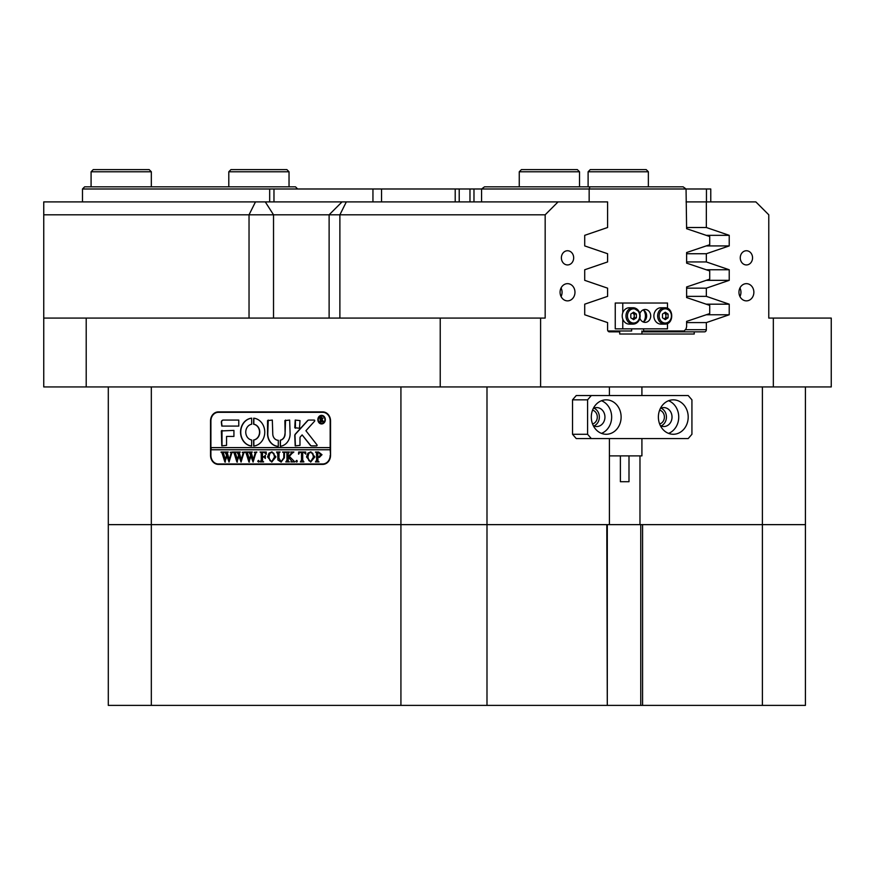<?xml version="1.0" encoding="UTF-8"?>
<svg xmlns="http://www.w3.org/2000/svg" width="875" height="875" viewBox="0 0 875 875"><rect width="100%" height="100%" fill="white"/><g stroke="black" fill="none" stroke-linecap="round" stroke-linejoin="round"><path stroke-width="1.31" d="M643.683 321.628A9.034 7.831 90 0 0 645.433 315.93A9.034 7.831 90 0 0 643.683 310.242M642.775 321.781L643.398 321.781M706.453 201.895L706.453 188.989L481.567 188.989L484.509 186.834L683.112 186.834L686.055 188.989L686.612 228.703L709.712 236.523L709.712 244.727L686.612 252.547L686.612 263.123L709.712 270.944L709.712 279.158L686.612 286.978L686.612 297.555L709.712 305.375L709.712 313.589L686.612 321.398L686.612 326.692L686.055 328.847L684.184 330.991L643.562 330.991L643.562 328.847M631.641 328.847L631.641 330.991L607.961 330.991M589.159 201.895L589.159 188.989L589.947 186.834M469.973 201.895L469.973 188.989L481.567 188.989L481.567 201.895M269.675 201.895L269.675 188.989L82.48 188.989L84.634 186.834L295.498 186.834L297.642 188.989M82.48 188.989L82.48 201.895M658.383 417.058A17.216 14.908 90 0 0 673.291 434.273A17.216 14.908 90 0 0 688.198 417.058A17.216 14.908 90 0 0 673.291 399.842A17.216 14.908 90 0 0 658.383 417.058M668.566 433.377A17.216 14.908 90 0 0 678.737 417.058A17.216 14.908 90 0 0 668.566 400.739M660.373 425.644A9.472 8.203 90 0 0 663.83 426.53A9.472 8.203 90 0 0 672.022 417.058A9.472 8.203 90 0 0 663.83 407.597A9.472 8.203 90 0 0 660.373 408.472M661.03 425.961A9.472 8.203 90 0 0 666.433 417.058A9.472 8.203 90 0 0 661.03 408.166M591.303 417.058A17.216 14.908 90 0 0 606.211 434.273A17.216 14.908 90 0 0 621.119 417.058A17.216 14.908 90 0 0 606.211 399.842A17.216 14.908 90 0 0 591.303 417.058M601.475 433.377A17.216 14.908 90 0 0 611.658 417.058A17.216 14.908 90 0 0 601.475 400.739M593.294 425.644A9.472 8.203 90 0 0 596.75 426.53A9.472 8.203 90 0 0 604.942 417.058A9.472 8.203 90 0 0 596.75 407.597A9.472 8.203 90 0 0 593.294 408.472M593.95 425.961A9.472 8.203 90 0 0 599.353 417.058A9.472 8.203 90 0 0 593.95 408.166M691.928 434.273L691.928 399.842L688.198 395.544L591.303 395.544L587.584 399.842L587.584 434.273L591.303 438.572L688.198 438.572L691.928 434.273M587.584 399.842L572.523 399.842L576.242 395.544L591.303 395.544M572.523 399.842L572.523 434.273L587.584 434.273M591.303 438.572L576.242 438.572L572.523 434.273M628.994 455.886L628.994 481.709L620.386 481.709L620.386 455.886M609.416 455.886L641.911 455.886L641.911 438.572M706.453 188.989L710.763 188.989L710.763 201.895M269.675 188.989L381.555 188.989L381.555 201.895M455.208 201.895L455.208 188.989L381.555 188.989M455.208 188.989L459.211 188.989L459.211 201.895M469.973 188.989L459.211 188.989M738.959 292.261A8.608 7.448 90 0 0 746.408 300.869A8.608 7.448 90 0 0 753.867 292.261A8.608 7.448 90 0 0 746.408 283.653A8.608 7.448 90 0 0 738.959 292.261M739.955 296.57A8.608 7.448 90 0 0 740.95 292.261A8.608 7.448 90 0 0 739.955 287.962M560.077 292.261A8.608 7.448 90 0 0 567.525 300.869A8.608 7.448 90 0 0 574.973 292.261A8.608 7.448 90 0 0 567.525 283.653A8.608 7.448 90 0 0 560.077 292.261M561.072 296.57A8.608 7.448 90 0 0 562.067 292.261A8.608 7.448 90 0 0 561.072 287.962M561.378 257.841A7.098 6.147 90 0 0 567.525 264.939A7.098 6.147 90 0 0 573.672 257.841A7.098 6.147 90 0 0 567.525 250.742A7.098 6.147 90 0 0 561.378 257.841M740.261 257.841A7.098 6.147 90 0 0 746.408 264.939A7.098 6.147 90 0 0 752.555 257.841A7.098 6.147 90 0 0 746.408 250.742A7.098 6.147 90 0 0 740.261 257.841M609.416 438.572L609.416 524.639L108.303 524.639L108.303 386.936M558.075 201.895L545.169 214.802L43.75 214.802L43.75 201.895L607.589 201.895L607.589 227.511L584.708 235.331L584.708 245.919L607.589 253.717L607.589 261.942L584.708 269.762L584.708 280.339L607.589 288.159L607.589 296.362L584.708 304.183L584.708 314.77L607.589 322.591L607.589 329.7A2.155 1.859 -90 0 0 609.448 331.855L619.697 331.855L619.697 334.009L694.236 334.009L694.236 331.855L641.911 331.855M592.561 423.97A7.098 6.147 90 0 0 597.297 417.058A7.098 6.147 90 0 0 592.561 410.145M659.641 423.97A7.098 6.147 90 0 0 664.388 417.058A7.098 6.147 90 0 0 659.641 410.145M609.416 386.936L609.416 395.544M805.427 386.936L805.427 524.639L609.416 524.639M639.975 524.639L639.975 455.886M330.542 420.93L330.542 455.361A9.034 7.831 90 0 1 322.711 464.395L218.367 464.395A9.034 7.831 90 0 1 210.536 455.361L210.536 420.93A9.034 7.831 90 0 1 218.367 411.895L322.711 411.895A9.034 7.831 90 0 1 330.542 420.93L330.17 420.93A8.608 7.448 -90 0 0 322.711 412.322L218.367 412.322A8.608 7.448 -90 0 0 210.908 420.93L210.908 447.617L330.17 447.617L330.17 420.93M686.612 227.511L706.344 227.511L706.344 201.895L686.055 201.895M686.612 288.159L706.344 288.159L706.344 296.362L686.612 296.362M686.612 253.739L706.344 253.739L706.344 261.942L686.612 261.942M540.597 386.936L440.223 386.936L440.223 318.084L540.597 318.084L540.597 386.936L773.336 386.936L773.336 318.084L831.25 318.084L831.25 386.936L773.336 386.936M86.209 318.084L86.209 386.936L43.75 386.936L43.75 318.084L440.223 318.084M43.75 318.084L43.75 214.802M540.597 318.084L545.169 318.084L545.169 214.802M706.344 201.895L755.858 201.895L768.775 214.802L768.775 318.084L773.336 318.084M706.344 253.739L729.225 245.919L729.225 235.331L706.344 227.511M706.344 288.159L729.225 280.339L729.225 269.762L706.344 261.942M686.612 322.591L706.344 322.591L729.225 314.77L729.225 304.183L706.344 296.362M706.344 322.591L706.344 329.7A2.155 1.859 -90 0 1 704.484 331.855L694.236 331.855M86.209 386.936L440.223 386.936M706.212 280.339L729.225 280.339M706.212 269.762L729.225 269.762M706.212 314.77L729.225 314.77M706.212 304.183L729.225 304.183M706.212 245.919L729.225 245.919M706.212 235.331L729.225 235.331M219.866 464.395A9.034 7.831 90 0 1 217.23 463.859M217.23 412.431A9.034 7.831 90 0 1 219.866 411.895M321.705 423.511A3.872 3.358 -90 0 0 321.705 415.767M324.942 419.639A3.872 3.358 -90 0 0 318.237 419.639A3.872 3.358 -90 0 0 324.942 419.639M317.866 419.639A4.298 3.73 -90 0 0 321.595 423.948A4.298 3.73 -90 0 0 325.325 419.639A4.298 3.73 -90 0 0 321.595 415.341A4.298 3.73 -90 0 0 317.866 419.639M321.705 415.341A4.298 3.73 -90 0 0 318.084 419.639A4.298 3.73 -90 0 0 321.705 423.938M317.1 445.244A0.645 0.558 -90 0 0 316.958 444.817L305.911 430.741L314.595 421.181A0.645 0.558 -90 0 0 314.202 420.077L308.787 420.077A2.155 1.859 -90 0 0 307.508 420.667L295.334 434.066A2.155 1.859 -90 0 0 294.766 435.619L295.203 445.889L299.983 445.375L299.983 437.839A1.291 1.116 90 0 1 300.322 436.898L302.137 434.908L310.209 445.189A2.155 1.859 -90 0 0 311.587 445.889L316.542 445.889A0.645 0.558 -90 0 0 317.1 445.244M264.764 432.119A13.989 12.108 -90 0 0 253.706 418.184L253.597 424.233A7.963 6.891 90 0 1 259.547 432.119A7.963 6.891 90 0 1 253.597 440.005L253.706 446.053A13.989 12.108 -90 0 0 264.764 432.119M253.881 418.184L253.816 424.233A7.963 6.891 90 0 1 259.755 432.119A7.963 6.891 90 0 1 253.816 440.005L253.881 446.053M283.609 452.627L282.592 452.014L285.567 452.014L284.506 452.769L284.375 457.789L281.072 462.055L277.911 460.009L277.714 453.808L276.522 452.014L280.087 452.014L279.048 452.692L278.906 458.161L281.127 461.639L283.784 457.855L283.828 452.627L282.898 452.287M292.02 453.392L289.341 456.4L294.853 461.912L290.948 461.912L291.637 461.18L291.189 460.348L288.192 456.969L288.269 461.147L289.373 461.912L285.808 461.912L287 460.13L286.912 452.78L285.808 452.014L289.373 452.014L288.192 453.808L288.192 456.794L291.364 453.228L290.762 452.014L293.88 452.014L292.02 453.392M296.636 462.055L295.925 461.223L296.636 460.403L297.358 461.223L296.636 462.055M298.55 454.125L298.659 452.014L305.692 452.014L305.802 454.125L303.953 452.43L302.706 452.43L302.706 460.13L303.898 461.912L300.333 461.912L301.525 460.13L301.525 452.43L299.622 452.528L298.55 454.125M306.523 456.925L307.902 453.152L310.767 451.883L314.858 456.914L310.669 462.055L306.523 456.925L307.902 453.152M330.17 455.361A8.608 7.448 -90 0 1 322.711 463.969L218.367 463.969A8.608 7.448 -90 0 1 210.908 455.361L210.908 449.761L330.17 449.761L330.542 455.361M322 454.705L319.298 457.384L317.833 457.198L317.997 461.311L319.025 461.912L315.448 461.912L316.641 460.13L316.477 452.627L315.448 452.014L318.598 452.014L322 454.705M267.597 456.925L268.975 453.152L271.841 451.883L275.92 456.914L271.742 462.055L267.597 456.925L268.975 453.152M266.164 454.212L264.37 452.43L262.478 452.43L262.478 456.695L264.02 456.695L265.333 455.317L265.333 458.478L264.02 457.1L262.478 457.1L262.555 461.147L263.659 461.912L260.094 461.912L261.286 460.13L261.198 452.791L260.094 452.014L266.284 452.014L266.164 454.212M258.42 462.055L257.709 461.223L258.42 460.403L259.142 461.223L258.42 462.055M254.253 452.287L256.78 452.287L255.85 452.944L253.083 462.055L250.961 456.17L248.938 462.055L246.039 452.845L245.109 452.014L248.27 452.014L247.439 452.922L249.441 459.725L250.611 455.033L248.948 452.014L252.262 452.014L251.355 452.955L253.269 459.637L255.205 452.911L254.253 452.287L256.78 452.014M242.233 452.287L244.759 452.287L243.819 452.944L241.062 462.055L238.941 456.17L236.917 462.055L234.019 452.845L233.089 452.014L236.25 452.014L235.408 452.922L237.409 459.725L238.591 455.033L236.928 452.014L240.242 452.014L239.334 452.955L241.248 459.637L243.173 452.911L242.233 452.287L244.759 452.014M230.212 452.287L232.728 452.287L231.798 452.944L229.042 462.055L226.909 456.17L224.886 462.055L221.988 452.845L221.058 452.014L224.219 452.014L223.388 452.922L225.389 459.725L226.57 455.033L224.897 452.014L228.211 452.014L227.314 452.955L229.228 459.637L231.153 452.911L230.212 452.287L232.728 452.014M238.777 426.092L238.777 420.077L223.213 420.077A2.155 1.859 -90 0 0 221.342 422.22L221.802 426.092L238.777 426.092M226.559 436.428L233.931 436.428L233.931 430.402L221.342 430.927L221.802 445.889L226.559 445.364L226.559 436.428M278.294 440.3A6.453 5.589 90 0 1 272.77 433.847L272.322 420.077L267.553 420.602L267.553 433.847A12.48 10.806 -90 0 0 278.283 446.327L278.294 440.3M251.694 424.233L251.639 418.184A13.989 12.108 -90 0 0 240.537 432.119A13.989 12.108 -90 0 0 251.595 446.053L251.694 440.005A7.963 6.891 90 0 1 245.755 432.119A7.963 6.891 90 0 1 251.694 424.233M295.203 420.077L294.766 427.733L299.534 428.247L299.983 420.591L295.203 420.077M284.889 433.847A6.453 5.589 90 0 1 280.23 440.202L280.306 446.261A12.48 10.806 -90 0 0 290.106 433.847L289.658 420.077L284.889 420.591L285.097 433.847A6.453 5.589 90 0 1 280.438 440.202L280.427 446.25M322.842 420.831L323.881 421.805L322.755 421.805L320.884 419.573L321.453 421.805L319.736 421.805L320.316 420.952L319.736 417.069L322.984 418.239L321.956 419.409L322.842 420.831M323.881 421.805L322.973 421.805L321.278 419.573M322.711 463.969L324.22 463.969A8.608 7.448 -90 0 0 325.358 463.859M330.17 449.761L330.17 447.617M325.358 412.431A8.608 7.448 -90 0 0 324.22 412.322L322.711 412.322M211.127 447.617L211.127 449.761M285.545 420.077L285.097 433.847M295.422 420.077L295.422 428.247M251.727 418.195A13.989 12.108 -90 0 0 240.756 432.119A13.989 12.108 -90 0 0 251.727 446.042M268.231 420.077L267.772 433.847A12.48 10.806 -90 0 0 278.337 446.316M222.009 430.402L222.009 445.889M311.806 445.889A2.155 1.859 -90 0 1 310.428 445.189L302.137 434.908M309.006 420.077A2.155 1.859 -90 0 0 307.716 420.667L295.553 434.066A2.155 1.859 -90 0 0 294.973 435.619L295.422 445.889M223.42 420.077A2.155 1.859 -90 0 0 221.561 422.22L222.009 426.092M321.453 421.805L319.955 421.673M320.469 421.477L320.228 417.364M320.447 417.364L319.889 417.2M319.955 417.2L321.256 417.069M322.514 418.305L320.884 417.397L320.884 419.377L322.514 418.305L321.377 417.266M320.939 419.377L322.306 418.305M319.517 457.384L317.833 457.198M319.025 461.912L315.667 461.639M316.52 461.223L315.766 461.639M316.728 461.223L316.477 452.627M316.684 452.627L315.766 452.287M315.667 452.287L318.598 452.014M318.905 456.969L320.786 454.792L318.905 452.43L317.833 452.572L317.833 456.816L318.905 456.969L320.567 454.792L318.686 452.43M308.12 453.152L310.986 451.883M310.767 462.055L306.731 456.925M310.658 461.639L313.644 457.1L312.78 453.294L310.866 452.287L308.809 453.283L307.945 456.892L308.842 460.644L310.658 461.639L313.425 457.1L312.561 453.294L310.647 452.287M298.78 454.125L298.878 452.014L305.692 452.014M305.802 454.125L305.375 453.25M305.594 453.25L303.953 452.43M303.898 461.912L300.541 461.639M301.383 461.245L300.628 461.639M301.602 461.245L301.525 452.43M296.855 462.055L295.925 461.223M296.144 461.223L296.855 460.403M294.853 461.912L290.948 461.639M291.856 461.18L288.192 456.969M289.373 461.912L286.027 461.639M286.847 461.278L286.103 461.639M287.066 461.278L286.912 452.78M286.88 452.473L286.103 452.287M286.027 452.287L289.373 452.014M291.364 453.228L288.192 456.794M291.747 452.714L290.959 452.287M290.981 452.287L293.88 452.014M282.811 452.287L285.567 452.014M281.291 462.055L277.911 460.009M278.13 460.009L277.714 453.808M277.922 453.808L276.828 452.287M276.741 452.287L280.087 452.014M283.828 452.627L284.003 457.855L281.127 461.639M269.183 453.152L272.059 451.883M271.83 462.055L267.805 456.925M271.731 461.639L274.717 457.1L273.853 453.294L271.939 452.287L269.883 453.283L269.019 456.892L269.916 460.644L271.731 461.639L274.498 457.1L273.634 453.294L271.72 452.287M266.405 454.212L264.37 452.43M265.333 455.317L264.02 456.695M265.333 458.478L264.02 457.1M263.659 461.912L260.302 461.639M261.133 461.278L260.389 461.639M261.352 461.278L261.198 452.791M261.166 452.473L260.389 452.287M260.302 452.287L266.284 452.014M258.639 462.055L257.709 461.223M257.928 461.223L258.639 460.403M253.083 462.055L250.961 456.17M249.452 462.055L246.039 452.845M246.258 452.845L245.109 452.287M245.328 452.287L248.27 452.014M250.611 455.033L249.441 459.725M250.83 455.033L250.338 454.114M250.545 454.114L250.13 453.436M250.348 453.436L249.834 452.769M249.539 452.342L248.948 452.287M249.167 452.287L252.262 452.014M255.205 452.911L253.269 459.637M255.095 452.397L254.472 452.287M241.062 462.055L238.941 456.17M237.431 462.055L234.019 452.845M234.227 452.845L233.089 452.287M233.297 452.287L236.25 452.014M238.591 455.033L237.409 459.725M238.809 455.033L238.306 454.114M238.525 454.114L238.109 453.436M238.328 453.436L237.814 452.769M237.519 452.342L236.928 452.287M237.136 452.287L240.242 452.014M243.173 452.911L241.248 459.637M243.075 452.397L242.452 452.287M229.042 462.055L226.909 456.17M225.411 462.055L221.988 452.845M222.206 452.845L221.058 452.287M221.277 452.287L224.219 452.014M226.57 455.033L225.389 459.725M226.778 455.033L226.286 454.114M226.505 454.114L226.089 453.436M226.297 453.436L225.794 452.769M225.487 452.342L224.897 452.287M225.116 452.287L228.211 452.014M231.153 452.911L229.228 459.637M231.044 452.397L230.42 452.287M643.092 309.925A6.453 5.589 -90 0 1 646.636 315.93A6.453 5.589 -90 0 1 643.092 321.945M639.953 318.369A6.453 5.589 90 0 0 645.138 322.383A6.453 5.589 90 0 0 650.727 315.93A6.453 5.589 90 0 0 645.138 309.477A6.453 5.589 90 0 0 639.953 313.491M622.77 312.747L622.77 303.023L615.245 303.023L615.245 328.847L622.77 328.847L622.77 319.113M622.77 303.023L667.494 303.023L667.494 308.372M667.494 323.488L667.494 328.847L622.77 328.847M634.244 317.778L634.233 314.048L632.516 312.922A3.227 2.8 -90 0 1 632.494 318.927L634.244 317.778L636.398 317.778L633.609 319.659L630.809 317.811L630.798 314.081L633.577 312.211L636.388 314.048L636.398 317.778M623.175 320.053A8.181 7.077 -90 0 1 623.153 311.861A8.181 7.077 -90 0 1 629.289 307.759L633.062 307.759A8.181 7.077 -90 0 1 639.177 311.806A8.181 7.077 -90 0 1 639.198 319.998A8.181 7.077 -90 0 1 633.062 324.111A8.181 7.077 -90 0 1 626.948 320.053A8.181 7.077 -90 0 1 626.916 311.861A8.181 7.077 -90 0 1 633.062 307.759L639.33 311.861C641.32 318.664 639.231 322.744 633.062 324.111L629.289 324.111A8.181 7.077 -90 0 1 623.175 320.053M634.233 314.048L636.388 314.048M664.737 324.111L660.975 324.111A8.181 7.077 -90 0 1 653.888 315.93A8.181 7.077 -90 0 1 660.975 307.759L664.737 307.759A8.181 7.077 -90 0 0 657.661 315.93A8.181 7.077 -90 0 0 664.737 324.111C674.045 324.669 674.045 307.202 664.737 307.759M664.169 312.944A3.227 2.8 -90 0 1 664.519 313.141L665.919 314.07L665.919 317.8L664.202 318.938A3.227 2.8 -90 0 0 664.519 313.141L664.202 312.922M662.484 314.07L665.273 312.211L668.073 314.07L668.073 317.8L665.273 319.659L662.484 317.8L662.484 314.07M665.919 314.07L668.073 314.07M665.919 317.8L668.073 317.8M588.109 171.773L590.264 169.619L646.209 169.619L648.364 171.773L588.109 171.773L588.109 186.834M230.945 169.619L286.891 169.619L289.034 171.773L228.791 171.773L230.945 169.619M521.423 169.619L577.358 169.619L579.513 171.773L519.258 171.773L519.258 186.834M93.242 169.619L149.177 169.619L151.331 171.773L91.088 171.773L93.242 169.619M805.427 705.381L762.398 705.381L762.398 524.639L805.427 524.639L805.427 705.381L805.427 524.639M762.398 386.936L762.398 524.639L642.578 524.639L642.578 705.381L762.398 705.381M642.578 705.381L640.752 705.381L640.752 524.639M607.294 524.639L607.294 705.381L640.752 705.381M607.294 705.381L606.802 524.639L486.992 524.639L486.992 705.381L606.802 705.381M486.992 705.381L400.925 705.381L400.925 524.639L486.992 524.639L486.992 386.936M151.331 705.381L108.303 705.381L108.303 524.639L151.331 524.639L151.331 705.381L400.925 705.381M151.331 386.936L151.331 524.639L400.925 524.639L400.925 386.936M273.973 188.989L273.973 201.895M372.947 201.895L372.947 188.989M473.977 188.989L473.977 201.895M249.036 318.084L249.036 214.802L255.489 201.895M685.3 329.7L706.344 329.7M265.278 201.895L273.525 214.802L273.525 318.084M346.336 201.895L339.883 214.802L339.883 318.084M638.903 312.353A7.098 6.147 90 0 0 630.492 309.805A7.098 6.147 90 0 0 628.283 319.517A7.098 6.147 90 0 0 636.694 322.066A7.098 6.147 90 0 0 638.903 312.353M665.273 323.028A7.098 6.147 90 0 0 671.42 315.93A7.098 6.147 90 0 0 665.273 308.831A7.098 6.147 90 0 0 659.127 315.93A7.098 6.147 90 0 0 665.273 323.028M641.911 330.991L641.911 334.009M641.911 386.936L641.911 395.544M329.12 318.084L329.12 214.802L342.038 201.895M648.364 186.834L648.364 171.773M228.791 186.834L228.791 171.773M289.034 186.834L289.034 171.773M579.513 186.834L579.513 171.773M521.413 169.619L519.258 171.773M91.088 186.834L91.088 171.773M151.331 186.834L151.331 171.773"/></g></svg>
